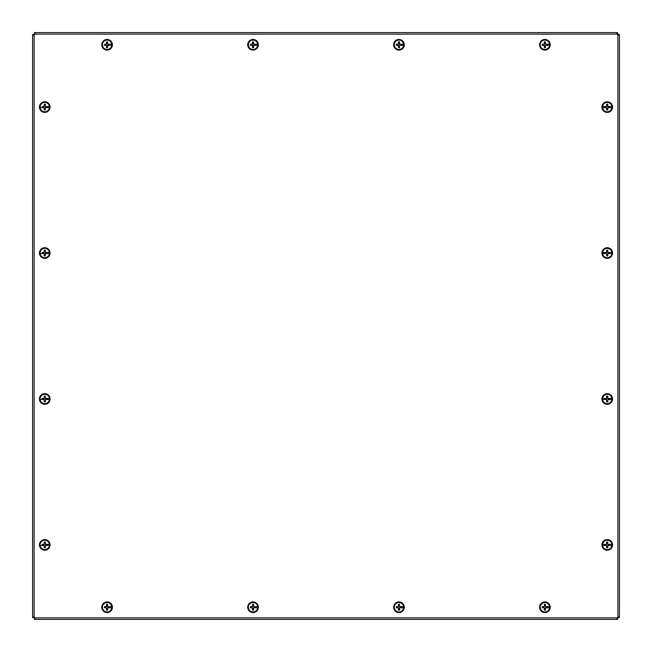 <?xml version="1.0" encoding="UTF-8"?>
<svg xmlns="http://www.w3.org/2000/svg" width="652" height="652" viewBox="0 0 652 652"><rect width="100%" height="100%" fill="white"/><g stroke="black" fill="none" stroke-linecap="round" stroke-linejoin="round"><path stroke-width="0.98" d="M616.572 617.876L617.583 619.4L34.417 619.4L35.428 617.876M617.583 617.876L617.583 619.4M34.417 619.4L34.417 617.876M617.876 35.428L619.4 34.417L619.4 617.583L617.876 616.572M617.876 34.417L619.4 34.417M619.4 617.583L617.876 617.583M35.428 34.124L34.417 32.6L617.583 32.6L616.572 34.124M34.417 34.124L34.417 32.6M617.583 32.6L617.583 34.124M34.124 616.572L32.6 617.583L32.6 34.417L34.124 35.428M34.124 617.583L32.6 617.583M32.6 34.417L34.124 34.417M617.876 617.118A0.758 0.758 0 0 1 617.118 617.876L34.882 617.876A0.758 0.758 0 0 1 34.124 617.118L34.124 34.882A0.758 0.758 0 0 1 34.882 34.124L617.118 34.124A0.758 0.758 0 0 1 617.876 34.882L617.876 617.118M109.683 44.246L107.979 44.475L107.376 43.88L107.629 41.899A2.91 2.91 0 0 0 106.553 41.899A10.571 0.921 88.3 0 0 106.586 43.88L106.211 44.254A10.571 0.921 -178.3 0 0 104.369 44.23L104.98 44.344A2.152 2.152 0 0 0 104.98 45.175L105.274 45.118A1.85 1.85 0 0 1 105.274 44.409L104.98 44.344M109.935 44.206L111.777 44.165L109.935 44.206M109.748 44.238L109.813 44.23A10.571 0.921 178.3 0 0 107.971 44.254L107.596 43.88A10.571 0.921 -88.3 0 0 107.629 41.899M108.908 44.409A1.85 1.85 0 0 1 108.908 45.118L109.683 45.281M105.274 45.118L106.806 45.648L106.732 46.577A1.85 1.85 0 0 0 107.441 46.577L107.629 47.62A10.571 0.921 -91.7 0 0 107.596 45.64L107.971 45.273A10.571 0.921 1.7 0 0 109.813 45.298L109.748 45.29M111.736 45.355L109.935 45.314L111.736 45.355A4.686 4.686 0 0 1 102.437 45.355L102.405 45.355A4.727 4.727 0 0 1 102.405 44.165L102.437 44.165A4.686 4.686 0 0 1 111.736 44.165M109.202 45.175A2.152 2.152 0 0 0 109.202 44.344M111.777 44.165A4.727 4.727 0 0 1 111.777 45.355M104.98 45.175L104.369 45.298A10.571 0.921 -1.7 0 0 106.211 45.273L106.586 45.64A10.571 0.921 91.7 0 0 106.553 47.62L106.732 46.577M107.091 39.911A4.849 4.849 0 0 1 111.296 47.188A4.849 4.849 0 0 1 102.886 47.188A4.849 4.849 0 0 1 107.091 39.911M106.553 41.899L106.806 43.88L105.274 44.409M106.732 42.942A1.85 1.85 0 0 1 107.441 42.942M107.441 46.577L107.979 45.045L108.908 45.118M112.413 44.76A5.322 5.322 0 0 1 104.426 49.373A5.322 5.322 0 0 1 104.426 40.155A5.322 5.322 0 0 1 112.413 44.76M109.683 606.719L107.979 606.955L107.376 606.352L107.629 604.38A2.91 2.91 0 0 0 106.553 604.38A10.571 0.921 88.3 0 0 106.586 606.36L106.211 606.727A10.571 0.921 -178.3 0 0 104.369 606.702L104.98 606.825A2.152 2.152 0 0 0 104.98 607.656L105.274 607.591A1.85 1.85 0 0 1 105.274 606.882L104.98 606.825M109.935 606.686L111.777 606.645L109.935 606.686M109.748 606.71L109.813 606.702A10.571 0.921 178.3 0 0 107.971 606.727L107.596 606.36A10.571 0.921 -88.3 0 0 107.629 604.38M108.908 606.882A1.85 1.85 0 0 1 108.908 607.591L109.683 607.754M105.274 607.591L106.806 608.12L106.732 609.058A1.85 1.85 0 0 0 107.441 609.058L107.629 610.101A10.571 0.921 -91.7 0 0 107.596 608.12L107.971 607.745A10.571 0.921 1.7 0 0 109.813 607.77L109.748 607.762M111.736 607.835L109.935 607.794L111.736 607.835A4.686 4.686 0 0 1 102.437 607.835L102.405 607.835A4.727 4.727 0 0 1 102.405 606.645L102.437 606.645A4.686 4.686 0 0 1 111.736 606.645M109.202 607.656A2.152 2.152 0 0 0 109.202 606.825M111.777 606.645A4.727 4.727 0 0 1 111.777 607.835M104.98 607.656L104.369 607.77A10.571 0.921 -1.7 0 0 106.211 607.745L106.586 608.12A10.571 0.921 91.7 0 0 106.553 610.101L106.732 609.058M107.091 602.383A4.849 4.849 0 0 1 111.296 609.661A4.849 4.849 0 0 1 102.886 609.661A4.849 4.849 0 0 1 107.091 602.383M106.553 604.38L106.806 606.352L105.274 606.882M106.732 605.423A1.85 1.85 0 0 1 107.441 605.423M107.441 609.058L107.376 608.12L108.908 607.591M112.413 607.24A5.322 5.322 0 0 1 104.426 611.845A5.322 5.322 0 0 1 104.426 602.627A5.322 5.322 0 0 1 112.413 607.24M255.625 44.246L253.913 44.475L253.318 43.88L253.563 41.899A2.91 2.91 0 0 0 252.495 41.899A10.571 0.921 88.3 0 0 252.52 43.88L252.153 44.254A10.571 0.921 -178.3 0 0 250.311 44.23L250.922 44.344A2.152 2.152 0 0 0 250.922 45.175L251.216 45.118A1.85 1.85 0 0 1 251.216 44.409L250.922 44.344M255.877 44.206L257.719 44.165L255.877 44.206M255.69 44.238L255.747 44.23A10.571 0.921 178.3 0 0 253.905 44.254L253.538 43.88A10.571 0.921 -88.3 0 0 253.563 41.899M254.85 44.409A1.85 1.85 0 0 1 254.85 45.118L255.625 45.281M251.216 45.118L252.748 45.648L252.674 46.577A1.85 1.85 0 0 0 253.383 46.577L253.563 47.62A10.571 0.921 -91.7 0 0 253.538 45.64L253.905 45.273A10.571 0.921 1.7 0 0 255.747 45.298L255.69 45.29M257.679 45.355L255.877 45.314L257.679 45.355A4.686 4.686 0 0 1 248.379 45.355L248.347 45.355A4.727 4.727 0 0 1 248.347 44.165L248.379 44.165A4.686 4.686 0 0 1 257.679 44.165M255.136 45.175A2.152 2.152 0 0 0 255.136 44.344M257.719 44.165A4.727 4.727 0 0 1 257.719 45.355M250.922 45.175L250.311 45.298A10.571 0.921 -1.7 0 0 252.153 45.273L252.52 45.64A10.571 0.921 91.7 0 0 252.495 47.62L252.674 46.577M253.033 39.911A4.849 4.849 0 0 1 257.23 47.188A4.849 4.849 0 0 1 248.828 47.188A4.849 4.849 0 0 1 253.033 39.911M252.495 41.899L252.748 43.88L251.216 44.409M252.674 42.942A1.85 1.85 0 0 1 253.383 42.942M253.383 46.577L253.913 45.045L254.85 45.118M258.347 44.76A5.322 5.322 0 0 1 250.368 49.373A5.322 5.322 0 0 1 250.368 40.155A5.322 5.322 0 0 1 258.347 44.76M255.625 606.719L253.913 606.955L253.318 606.352L253.563 604.38A2.91 2.91 0 0 0 252.495 604.38A10.571 0.921 88.3 0 0 252.52 606.36L252.153 606.727A10.571 0.921 -178.3 0 0 250.311 606.702L250.922 606.825A2.152 2.152 0 0 0 250.922 607.656L251.216 607.591A1.85 1.85 0 0 1 251.216 606.882L250.922 606.825M255.877 606.686L257.719 606.645L255.877 606.686M255.69 606.71L255.747 606.702A10.571 0.921 178.3 0 0 253.905 606.727L253.538 606.36A10.571 0.921 -88.3 0 0 253.563 604.38M254.85 606.882A1.85 1.85 0 0 1 254.85 607.591L255.625 607.754M251.216 607.591L252.748 608.12L252.674 609.058A1.85 1.85 0 0 0 253.383 609.058L253.563 610.101A10.571 0.921 -91.7 0 0 253.538 608.12L253.905 607.745A10.571 0.921 1.7 0 0 255.747 607.77L255.69 607.762M257.679 607.835L255.877 607.794L257.679 607.835A4.686 4.686 0 0 1 248.379 607.835L248.347 607.835A4.727 4.727 0 0 1 248.347 606.645L248.379 606.645A4.686 4.686 0 0 1 257.679 606.645M255.136 607.656A2.152 2.152 0 0 0 255.136 606.825M257.719 606.645A4.727 4.727 0 0 1 257.719 607.835M250.922 607.656L250.311 607.77A10.571 0.921 -1.7 0 0 252.153 607.745L252.52 608.12A10.571 0.921 91.7 0 0 252.495 610.101L252.674 609.058M253.033 602.383A4.849 4.849 0 0 1 257.23 609.661A4.849 4.849 0 0 1 248.828 609.661A4.849 4.849 0 0 1 253.033 602.383M252.495 604.38L252.748 606.352L251.216 606.882M252.674 605.423A1.85 1.85 0 0 1 253.383 605.423M253.383 609.058L253.913 607.525L254.85 607.591M258.347 607.24A5.322 5.322 0 0 1 250.368 611.845A5.322 5.322 0 0 1 250.368 602.627A5.322 5.322 0 0 1 258.347 607.24M401.567 44.246L399.855 44.475L399.252 43.88L399.505 41.899A2.91 2.91 0 0 0 398.437 41.899A10.571 0.921 88.3 0 0 398.462 43.88L398.095 44.254A10.571 0.921 -178.3 0 0 396.253 44.23L396.864 44.344A2.152 2.152 0 0 0 396.864 45.175L397.149 45.118A1.85 1.85 0 0 1 397.149 44.409L396.864 44.344M401.819 44.206L403.653 44.165L401.819 44.206M401.624 44.238L401.689 44.23A10.571 0.921 178.3 0 0 399.847 44.254L399.48 43.88A10.571 0.921 -88.3 0 0 399.505 41.899M400.784 44.409A1.85 1.85 0 0 1 400.784 45.118L401.567 45.281M397.149 45.118L398.087 45.045L398.616 46.577A1.85 1.85 0 0 0 399.326 46.577L399.505 47.62A10.571 0.921 -91.7 0 0 399.48 45.64L399.847 45.273A10.571 0.921 1.7 0 0 401.689 45.298L401.624 45.29M403.621 45.355L401.819 45.314L403.621 45.355A4.686 4.686 0 0 1 394.321 45.355L394.281 45.355A4.727 4.727 0 0 1 394.281 44.165L394.321 44.165A4.686 4.686 0 0 1 403.621 44.165M401.078 45.175A2.152 2.152 0 0 0 401.078 44.344M403.653 44.165A4.727 4.727 0 0 1 403.653 45.355M396.864 45.175L396.253 45.298A10.571 0.921 -1.7 0 0 398.095 45.273L398.462 45.64A10.571 0.921 91.7 0 0 398.437 47.62L398.616 46.577M398.967 39.911A4.849 4.849 0 0 1 403.172 47.188A4.849 4.849 0 0 1 394.77 47.188A4.849 4.849 0 0 1 398.967 39.911M398.437 41.899L398.682 43.88L397.149 44.409M398.616 42.942A1.85 1.85 0 0 1 399.326 42.942M399.326 46.577L399.252 45.648L400.784 45.118M404.289 44.76A5.322 5.322 0 0 1 396.31 49.373A5.322 5.322 0 0 1 396.31 40.155A5.322 5.322 0 0 1 404.289 44.76M401.567 606.719L399.855 606.955L399.252 606.352L399.505 604.38A2.91 2.91 0 0 0 398.437 604.38A10.571 0.921 88.3 0 0 398.462 606.36L398.095 606.727A10.571 0.921 -178.3 0 0 396.253 606.702L396.864 606.825A2.152 2.152 0 0 0 396.864 607.656L397.149 607.591A1.85 1.85 0 0 1 397.149 606.882L396.864 606.825M401.819 606.686L403.653 606.645L401.819 606.686M401.624 606.71L401.689 606.702A10.571 0.921 178.3 0 0 399.847 606.727L399.48 606.36A10.571 0.921 -88.3 0 0 399.505 604.38M400.784 606.882A1.85 1.85 0 0 1 400.784 607.591L401.567 607.754M397.149 607.591L398.087 607.525L398.616 609.058A1.85 1.85 0 0 0 399.326 609.058L399.505 610.101A10.571 0.921 -91.7 0 0 399.48 608.12L399.847 607.745A10.571 0.921 1.7 0 0 401.689 607.77L401.624 607.762M403.621 607.835L401.819 607.794L403.621 607.835A4.686 4.686 0 0 1 394.321 607.835L394.281 607.835A4.727 4.727 0 0 1 394.281 606.645L394.321 606.645A4.686 4.686 0 0 1 403.621 606.645M401.078 607.656A2.152 2.152 0 0 0 401.078 606.825M403.653 606.645A4.727 4.727 0 0 1 403.653 607.835M396.864 607.656L396.253 607.77A10.571 0.921 -1.7 0 0 398.095 607.745L398.462 608.12A10.571 0.921 91.7 0 0 398.437 610.101L398.616 609.058M398.967 602.383A4.849 4.849 0 0 1 403.172 609.661A4.849 4.849 0 0 1 394.77 609.661A4.849 4.849 0 0 1 398.967 602.383M398.437 604.38L398.682 606.352L397.149 606.882M398.616 605.423A1.85 1.85 0 0 1 399.326 605.423M399.326 609.058L399.252 608.12L400.784 607.591M404.289 607.24A5.322 5.322 0 0 1 396.31 611.845A5.322 5.322 0 0 1 396.31 602.627A5.322 5.322 0 0 1 404.289 607.24M547.501 44.246L545.797 44.475L545.194 43.88L545.447 41.899A2.91 2.91 0 0 0 544.371 41.899A10.571 0.921 88.3 0 0 544.404 43.88L544.029 44.254A10.571 0.921 -178.3 0 0 542.187 44.23L542.798 44.344A2.152 2.152 0 0 0 542.798 45.175L543.092 45.118A1.85 1.85 0 0 1 543.092 44.409L542.798 44.344M547.753 44.206L549.595 44.165L547.753 44.206M547.566 44.238L547.631 44.23A10.571 0.921 178.3 0 0 545.789 44.254L545.414 43.88A10.571 0.921 -88.3 0 0 545.447 41.899M546.726 44.409A1.85 1.85 0 0 1 546.726 45.118L547.501 45.281M543.092 45.118L544.021 45.045L544.559 46.577A1.85 1.85 0 0 0 545.268 46.577L545.447 47.62A10.571 0.921 -91.7 0 0 545.414 45.64L545.789 45.273A10.571 0.921 1.7 0 0 547.631 45.298L547.566 45.29M549.563 45.355L547.753 45.314L549.563 45.355A4.686 4.686 0 0 1 540.263 45.355L540.223 45.355A4.727 4.727 0 0 1 540.223 44.165L540.263 44.165A4.686 4.686 0 0 1 549.563 44.165M547.02 45.175A2.152 2.152 0 0 0 547.02 44.344M549.595 44.165A4.727 4.727 0 0 1 549.595 45.355M542.798 45.175L542.187 45.298A10.571 0.921 -1.7 0 0 544.029 45.273L544.404 45.64A10.571 0.921 91.7 0 0 544.371 47.62L544.559 46.577M544.909 39.911A4.849 4.849 0 0 1 549.114 47.188A4.849 4.849 0 0 1 540.704 47.188A4.849 4.849 0 0 1 544.909 39.911M544.371 41.899L544.624 43.88L543.092 44.409M544.559 42.942A1.85 1.85 0 0 1 545.268 42.942M545.268 46.577L545.797 45.045L546.726 45.118M550.231 44.76A5.322 5.322 0 0 1 542.252 49.373A5.322 5.322 0 0 1 542.252 40.155A5.322 5.322 0 0 1 550.231 44.76M547.501 606.719L545.797 606.955L545.194 606.352L545.447 604.38A2.91 2.91 0 0 0 544.371 604.38A10.571 0.921 88.3 0 0 544.404 606.36L544.029 606.727A10.571 0.921 -178.3 0 0 542.187 606.702L542.798 606.825A2.152 2.152 0 0 0 542.798 607.656L543.092 607.591A1.85 1.85 0 0 1 543.092 606.882L542.798 606.825M547.753 606.686L549.595 606.645L547.753 606.686M547.566 606.71L547.631 606.702A10.571 0.921 178.3 0 0 545.789 606.727L545.414 606.36A10.571 0.921 -88.3 0 0 545.447 604.38M546.726 606.882A1.85 1.85 0 0 1 546.726 607.591L547.501 607.754M543.092 607.591L544.624 608.12L544.559 609.058A1.85 1.85 0 0 0 545.268 609.058L545.447 610.101A10.571 0.921 -91.7 0 0 545.414 608.12L545.789 607.745A10.571 0.921 1.7 0 0 547.631 607.77L547.566 607.762M549.563 607.835L547.753 607.794L549.563 607.835A4.686 4.686 0 0 1 540.263 607.835L540.223 607.835A4.727 4.727 0 0 1 540.223 606.645L540.263 606.645A4.686 4.686 0 0 1 549.563 606.645M547.02 607.656A2.152 2.152 0 0 0 547.02 606.825M549.595 606.645A4.727 4.727 0 0 1 549.595 607.835M542.798 607.656L542.187 607.77A10.571 0.921 -1.7 0 0 544.029 607.745L544.404 608.12A10.571 0.921 91.7 0 0 544.371 610.101L544.559 609.058M544.909 602.383A4.849 4.849 0 0 1 549.114 609.661A4.849 4.849 0 0 1 540.704 609.661A4.849 4.849 0 0 1 544.909 602.383M544.371 604.38L544.624 606.352L543.092 606.882M544.559 605.423A1.85 1.85 0 0 1 545.268 605.423M545.268 609.058L545.194 608.12L546.726 607.591M550.231 607.24A5.322 5.322 0 0 1 542.252 611.845A5.322 5.322 0 0 1 542.252 602.627A5.322 5.322 0 0 1 550.231 607.24M47.352 106.569L45.648 106.806L45.045 106.203L45.298 104.23A2.91 2.91 0 0 0 44.222 104.23A10.571 0.921 88.3 0 0 44.254 106.211L43.88 106.586A10.571 0.921 -178.3 0 0 42.038 106.553L42.657 106.675A2.152 2.152 0 0 0 42.657 107.507L42.942 107.441A1.85 1.85 0 0 1 42.942 106.732L42.657 106.675M47.612 106.537L49.413 106.496L47.612 106.537M47.417 106.561L47.482 106.553A10.571 0.921 178.3 0 0 45.64 106.586L45.273 106.211A10.571 0.921 -88.3 0 0 45.298 104.23M40.074 107.686L42.038 107.629L40.074 107.686A4.727 4.727 0 0 1 40.074 106.496L40.114 106.496A4.686 4.686 0 0 1 49.413 106.496L49.446 106.496A4.727 4.727 0 0 1 49.446 107.686L46.871 107.507A2.152 2.152 0 0 0 46.871 106.675M42.942 107.441L43.88 107.376L44.409 108.908A1.85 1.85 0 0 0 45.118 108.908L45.298 109.952A10.571 0.921 -91.7 0 0 45.273 107.971L45.64 107.596A10.571 0.921 1.7 0 0 47.482 107.629L49.413 107.686A4.686 4.686 0 0 1 40.114 107.686M42.657 107.507L42.038 107.629A10.571 0.921 -1.7 0 0 43.88 107.596L44.254 107.971A10.571 0.921 91.7 0 0 44.222 109.952L44.409 108.908M44.76 102.234A4.849 4.849 0 0 1 48.965 109.52A4.849 4.849 0 0 1 40.563 109.52A4.849 4.849 0 0 1 44.76 102.234M44.222 104.23L44.475 106.203L42.942 106.732M44.409 105.274A1.85 1.85 0 0 1 45.118 105.274M46.577 106.732A1.85 1.85 0 0 1 46.577 107.441L46.871 107.507M45.118 108.908L45.045 107.979L46.577 107.441M50.082 107.091A5.322 5.322 0 0 1 42.103 111.696A5.322 5.322 0 0 1 42.103 102.486A5.322 5.322 0 0 1 50.082 107.091M609.832 106.569L608.12 106.806L607.525 106.203L607.778 104.23A2.91 2.91 0 0 0 606.702 104.23A10.571 0.921 88.3 0 0 606.727 106.211L606.36 106.586A10.571 0.921 -178.3 0 0 604.518 106.553L605.129 106.675A2.152 2.152 0 0 0 605.129 107.507L605.423 107.441A1.85 1.85 0 0 1 605.423 106.732L605.129 106.675M610.085 106.537L611.926 106.496L610.085 106.537M609.897 106.561L609.962 106.553A10.571 0.921 178.3 0 0 608.12 106.586L607.745 106.211A10.571 0.921 -88.3 0 0 607.778 104.23M609.058 106.732A1.85 1.85 0 0 1 609.058 107.441L609.832 107.604M605.423 107.441L606.955 107.979L606.882 108.908A1.85 1.85 0 0 0 607.591 108.908L607.778 109.952A10.571 0.921 -91.7 0 0 607.745 107.971L608.12 107.596A10.571 0.921 1.7 0 0 609.962 107.629L609.897 107.621M611.886 107.686L610.085 107.645L611.886 107.686A4.686 4.686 0 0 1 602.587 107.686L602.554 107.686A4.727 4.727 0 0 1 607.24 102.405A4.686 4.686 0 0 1 611.886 106.496M609.343 107.507A2.152 2.152 0 0 0 609.343 106.675M611.926 106.496A4.727 4.727 0 0 1 611.926 107.686M605.129 107.507L604.518 107.629A10.571 0.921 -1.7 0 0 606.36 107.596L606.727 107.971A10.571 0.921 91.7 0 0 606.702 109.952L606.882 108.908M604.388 107.645L602.587 107.686L604.388 107.645M602.587 106.496L604.388 106.537L602.587 106.496M607.24 102.234A4.849 4.849 0 0 1 611.437 109.52A4.849 4.849 0 0 1 603.035 109.52A4.849 4.849 0 0 1 607.24 102.234M606.702 104.23L606.955 106.203L605.423 106.732M606.882 105.274A1.85 1.85 0 0 1 607.591 105.274M607.591 108.908L608.12 107.376L609.058 107.441M612.562 107.091A5.322 5.322 0 0 1 604.575 111.696A5.322 5.322 0 0 1 604.575 102.486A5.322 5.322 0 0 1 612.562 107.091M47.352 252.511L45.648 252.748L45.045 252.145L45.298 250.164A2.91 2.91 0 0 0 44.222 250.164A10.571 0.921 88.3 0 0 44.254 252.153L43.88 252.52A10.571 0.921 -178.3 0 0 42.038 252.495L42.657 252.617A2.152 2.152 0 0 0 42.657 253.449L42.942 253.383A1.85 1.85 0 0 1 42.942 252.674L42.657 252.617M47.612 252.479L49.413 252.438L47.612 252.479M47.417 252.503L47.482 252.495A10.571 0.921 178.3 0 0 45.64 252.52L45.273 252.153A10.571 0.921 -88.3 0 0 45.298 250.164M40.074 253.628L42.038 253.563L40.074 253.628A4.727 4.727 0 0 1 40.074 252.438L40.114 252.438A4.686 4.686 0 0 1 49.413 252.438L49.446 252.438A4.727 4.727 0 0 1 49.446 253.628L46.871 253.449A2.152 2.152 0 0 0 46.871 252.617M42.942 253.383L43.88 253.318L44.409 254.85A1.85 1.85 0 0 0 45.118 254.85L45.298 255.894A10.571 0.921 -91.7 0 0 45.273 253.905L45.64 253.538A10.571 0.921 1.7 0 0 47.482 253.563L49.413 253.62A4.686 4.686 0 0 1 40.114 253.62M42.657 253.449L42.038 253.563A10.571 0.921 -1.7 0 0 43.88 253.538L44.254 253.905A10.571 0.921 91.7 0 0 44.222 255.894L44.409 254.85M44.76 248.176A4.849 4.849 0 0 1 48.965 255.454A4.849 4.849 0 0 1 40.563 255.454A4.849 4.849 0 0 1 44.76 248.176M44.222 250.164L44.475 252.145L42.942 252.674M44.409 251.216A1.85 1.85 0 0 1 45.118 251.216M46.577 252.674A1.85 1.85 0 0 1 46.577 253.383L46.871 253.449M45.118 254.85L45.045 253.913L46.577 253.383M50.082 253.033A5.322 5.322 0 0 1 42.103 257.638A5.322 5.322 0 0 1 42.103 248.42A5.322 5.322 0 0 1 50.082 253.033M609.832 252.511L608.12 252.748L607.525 252.145L607.778 250.164A2.91 2.91 0 0 0 606.702 250.164A10.571 0.921 88.3 0 0 606.727 252.153L606.36 252.52A10.571 0.921 -178.3 0 0 604.518 252.495L605.129 252.617A2.152 2.152 0 0 0 605.129 253.449L605.423 253.383A1.85 1.85 0 0 1 605.423 252.674L605.129 252.617M610.085 252.479L611.926 252.438L610.085 252.479M609.897 252.503L609.962 252.495A10.571 0.921 178.3 0 0 608.12 252.52L607.745 252.153A10.571 0.921 -88.3 0 0 607.778 250.164M609.058 252.674A1.85 1.85 0 0 1 609.058 253.383L609.832 253.547M605.423 253.383L606.955 253.913L606.882 254.85A1.85 1.85 0 0 0 607.591 254.85L607.778 255.894A10.571 0.921 -91.7 0 0 607.745 253.905L608.12 253.538A10.571 0.921 1.7 0 0 609.962 253.563L609.897 253.555M611.886 253.62L610.085 253.579L611.886 253.62A4.686 4.686 0 0 1 602.587 253.62L602.554 253.628A4.727 4.727 0 0 1 607.24 248.347A4.686 4.686 0 0 1 611.886 252.438M609.343 253.449A2.152 2.152 0 0 0 609.343 252.617M611.926 252.438A4.727 4.727 0 0 1 611.926 253.628M605.129 253.449L604.518 253.563A10.571 0.921 -1.7 0 0 606.36 253.538L606.727 253.905A10.571 0.921 91.7 0 0 606.702 255.894L606.882 254.85M604.388 253.579L602.587 253.62L604.388 253.579M602.587 252.438L604.388 252.479L602.587 252.438M607.24 248.176A4.849 4.849 0 0 1 611.437 255.454A4.849 4.849 0 0 1 603.035 255.454A4.849 4.849 0 0 1 607.24 248.176M606.702 250.164L606.955 252.145L605.423 252.674M606.882 251.216A1.85 1.85 0 0 1 607.591 251.216M607.591 254.85L607.525 253.913L609.058 253.383M612.562 253.033A5.322 5.322 0 0 1 604.575 257.638A5.322 5.322 0 0 1 604.575 248.42A5.322 5.322 0 0 1 612.562 253.033M47.352 398.453L45.648 398.682L45.045 398.087L45.298 396.106A2.91 2.91 0 0 0 44.222 396.106A10.571 0.921 88.3 0 0 44.254 398.095L43.88 398.462A10.571 0.921 -178.3 0 0 42.038 398.437L42.657 398.551A2.152 2.152 0 0 0 42.657 399.383L42.942 399.326A1.85 1.85 0 0 1 42.942 398.616L42.657 398.551M47.612 398.421L49.413 398.38L47.612 398.421M47.417 398.445L47.482 398.437A10.571 0.921 178.3 0 0 45.64 398.462L45.273 398.095A10.571 0.921 -88.3 0 0 45.298 396.106M40.074 399.562L42.038 399.505L40.074 399.562A4.727 4.727 0 0 1 40.074 398.372L40.114 398.38A4.686 4.686 0 0 1 49.413 398.38L49.446 398.372A4.727 4.727 0 0 1 49.446 399.562L46.871 399.383A2.152 2.152 0 0 0 46.871 398.551M42.942 399.326L43.88 399.252L44.409 400.784A1.85 1.85 0 0 0 45.118 400.784L45.298 401.836A10.571 0.921 -91.7 0 0 45.273 399.847L45.64 399.48A10.571 0.921 1.7 0 0 47.482 399.505L49.413 399.562A4.686 4.686 0 0 1 40.114 399.562M42.657 399.383L42.038 399.505A10.571 0.921 -1.7 0 0 43.88 399.48L44.254 399.847A10.571 0.921 91.7 0 0 44.222 401.836L44.409 400.784M44.76 394.118A4.849 4.849 0 0 1 48.965 401.396A4.849 4.849 0 0 1 40.563 401.396A4.849 4.849 0 0 1 44.76 394.118M44.222 396.106L44.475 398.087L42.942 398.616M44.409 397.149A1.85 1.85 0 0 1 45.118 397.149M46.577 398.616A1.85 1.85 0 0 1 46.577 399.326L46.871 399.383M45.118 400.784L45.648 399.252L46.577 399.326M50.082 398.967A5.322 5.322 0 0 1 42.103 403.58A5.322 5.322 0 0 1 42.103 394.362A5.322 5.322 0 0 1 50.082 398.967M609.832 398.453L608.12 398.682L607.525 398.087L607.778 396.106A2.91 2.91 0 0 0 606.702 396.106A10.571 0.921 88.3 0 0 606.727 398.095L606.36 398.462A10.571 0.921 -178.3 0 0 604.518 398.437L605.129 398.551A2.152 2.152 0 0 0 605.129 399.383L605.423 399.326A1.85 1.85 0 0 1 605.423 398.616L605.129 398.551M610.085 398.421L611.926 398.372L610.085 398.421M609.897 398.445L609.962 398.437A10.571 0.921 178.3 0 0 608.12 398.462L607.745 398.095A10.571 0.921 -88.3 0 0 607.778 396.106M609.058 398.616A1.85 1.85 0 0 1 609.058 399.326L609.832 399.489M605.423 399.326L606.352 399.252L606.882 400.784A1.85 1.85 0 0 0 607.591 400.784L607.778 401.836A10.571 0.921 -91.7 0 0 607.745 399.847L608.12 399.48A10.571 0.921 1.7 0 0 609.962 399.505L609.897 399.497M611.886 399.562L610.085 399.521L611.886 399.562A4.686 4.686 0 0 1 602.587 399.562L602.554 399.562A4.727 4.727 0 0 1 607.24 394.281A4.686 4.686 0 0 1 611.886 398.38M609.343 399.383A2.152 2.152 0 0 0 609.343 398.551M611.926 398.372A4.727 4.727 0 0 1 611.926 399.562M605.129 399.383L604.518 399.505A10.571 0.921 -1.7 0 0 606.36 399.48L606.727 399.847A10.571 0.921 91.7 0 0 606.702 401.836L606.882 400.784M604.388 399.521L602.587 399.562L604.388 399.521M602.587 398.38L604.388 398.421L602.587 398.38M607.24 394.118A4.849 4.849 0 0 1 611.437 401.396A4.849 4.849 0 0 1 603.035 401.396A4.849 4.849 0 0 1 607.24 394.118M606.702 396.106L606.955 398.087L605.423 398.616M606.882 397.149A1.85 1.85 0 0 1 607.591 397.149M607.591 400.784L608.12 399.252L609.058 399.326M612.562 398.967A5.322 5.322 0 0 1 604.575 403.58A5.322 5.322 0 0 1 604.575 394.362A5.322 5.322 0 0 1 612.562 398.967M47.352 544.396L45.648 544.624L45.045 544.021L45.298 542.048A2.91 2.91 0 0 0 44.222 542.048A10.571 0.921 88.3 0 0 44.254 544.029L43.88 544.404A10.571 0.921 -178.3 0 0 42.038 544.371L42.657 544.493A2.152 2.152 0 0 0 42.657 545.325L42.942 545.268A1.85 1.85 0 0 1 42.942 544.559L42.657 544.493M47.612 544.355L49.413 544.314L47.612 544.355M47.417 544.379L47.482 544.371A10.571 0.921 178.3 0 0 45.64 544.404L45.273 544.029A10.571 0.921 -88.3 0 0 45.298 542.048M40.074 545.504L42.038 545.447L40.074 545.504A4.727 4.727 0 0 1 40.074 544.314L40.114 544.314A4.686 4.686 0 0 1 49.413 544.314L49.446 544.314A4.727 4.727 0 0 1 49.446 545.504L46.871 545.325A2.152 2.152 0 0 0 46.871 544.493M42.942 545.268L43.88 545.194L44.409 546.726A1.85 1.85 0 0 0 45.118 546.726L45.298 547.77A10.571 0.921 -91.7 0 0 45.273 545.789L45.64 545.414A10.571 0.921 1.7 0 0 47.482 545.447L49.413 545.504A4.686 4.686 0 0 1 40.114 545.504M42.657 545.325L42.038 545.447A10.571 0.921 -1.7 0 0 43.88 545.414L44.254 545.789A10.571 0.921 91.7 0 0 44.222 547.77L44.409 546.726M44.76 540.06A4.849 4.849 0 0 1 48.965 547.338A4.849 4.849 0 0 1 40.563 547.338A4.849 4.849 0 0 1 44.76 540.06M44.222 542.048L44.475 544.021L42.942 544.559M44.409 543.092A1.85 1.85 0 0 1 45.118 543.092M46.577 544.559A1.85 1.85 0 0 1 46.577 545.268L46.871 545.325M45.118 546.726L45.045 545.797L46.577 545.268M50.082 544.909A5.322 5.322 0 0 1 42.103 549.514A5.322 5.322 0 0 1 42.103 540.304A5.322 5.322 0 0 1 50.082 544.909M609.832 544.396L608.12 544.624L607.525 544.021L607.778 542.048A2.91 2.91 0 0 0 606.702 542.048A10.571 0.921 88.3 0 0 606.727 544.029L606.36 544.404A10.571 0.921 -178.3 0 0 604.518 544.371L605.129 544.493A2.152 2.152 0 0 0 605.129 545.325L605.423 545.268A1.85 1.85 0 0 1 605.423 544.559L605.129 544.493M610.085 544.355L611.926 544.314L610.085 544.355M609.897 544.379L609.962 544.371A10.571 0.921 178.3 0 0 608.12 544.404L607.745 544.029A10.571 0.921 -88.3 0 0 607.778 542.048M609.058 544.559A1.85 1.85 0 0 1 609.058 545.268L609.832 545.431M605.423 545.268L606.955 545.797L606.882 546.726A1.85 1.85 0 0 0 607.591 546.726L607.778 547.77A10.571 0.921 -91.7 0 0 607.745 545.789L608.12 545.414A10.571 0.921 1.7 0 0 609.962 545.447L609.897 545.439M611.886 545.504L610.085 545.463L611.886 545.504A4.686 4.686 0 0 1 602.587 545.504L602.554 545.504A4.727 4.727 0 0 1 607.24 540.223A4.686 4.686 0 0 1 611.886 544.314M609.343 545.325A2.152 2.152 0 0 0 609.343 544.493M611.926 544.314A4.727 4.727 0 0 1 611.926 545.504M605.129 545.325L604.518 545.447A10.571 0.921 -1.7 0 0 606.36 545.414L606.727 545.789A10.571 0.921 91.7 0 0 606.702 547.77L606.882 546.726M604.388 545.463L602.587 545.504L604.388 545.463M602.587 544.314L604.388 544.355L602.587 544.314M607.24 540.06A4.849 4.849 0 0 1 611.437 547.338A4.849 4.849 0 0 1 603.035 547.338A4.849 4.849 0 0 1 607.24 540.06M606.702 542.048L606.955 544.021L605.423 544.559M606.882 543.092A1.85 1.85 0 0 1 607.591 543.092M607.591 546.726L608.12 545.194L609.058 545.268M612.562 544.909A5.322 5.322 0 0 1 604.575 549.514A5.322 5.322 0 0 1 604.575 540.304A5.322 5.322 0 0 1 612.562 544.909M617.876 590.516L617.876 617.876L34.124 617.876L34.124 59.951M34.124 61.484L34.124 34.124L617.876 34.124L617.876 592.049M106.553 47.62A2.91 2.91 0 0 0 107.629 47.62M106.569 42.168A2.641 2.641 0 0 1 107.604 42.168M107.604 47.352A2.641 2.641 0 0 1 106.569 47.352M106.553 610.101A2.91 2.91 0 0 0 107.629 610.101M106.569 604.648A2.641 2.641 0 0 1 107.604 604.648M107.604 609.832A2.641 2.641 0 0 1 106.569 609.832M252.495 47.62A2.91 2.91 0 0 0 253.563 47.62M252.511 42.168A2.641 2.641 0 0 1 253.547 42.168M253.547 47.352A2.641 2.641 0 0 1 252.511 47.352M252.495 610.101A2.91 2.91 0 0 0 253.563 610.101M252.511 604.648A2.641 2.641 0 0 1 253.547 604.648M253.547 609.832A2.641 2.641 0 0 1 252.511 609.832M398.437 47.62A2.91 2.91 0 0 0 399.505 47.62M398.453 42.168A2.641 2.641 0 0 1 399.489 42.168M399.489 47.352A2.641 2.641 0 0 1 398.453 47.352M398.437 610.101A2.91 2.91 0 0 0 399.505 610.101M398.453 604.648A2.641 2.641 0 0 1 399.489 604.648M399.489 609.832A2.641 2.641 0 0 1 398.453 609.832M544.371 47.62A2.91 2.91 0 0 0 545.447 47.62M544.396 42.168A2.641 2.641 0 0 1 545.431 42.168M545.431 47.352A2.641 2.641 0 0 1 544.396 47.352M544.371 610.101A2.91 2.91 0 0 0 545.447 610.101M544.396 604.648A2.641 2.641 0 0 1 545.431 604.648M545.431 609.832A2.641 2.641 0 0 1 544.396 609.832M44.222 109.952A2.91 2.91 0 0 0 45.298 109.952M44.246 104.499A2.641 2.641 0 0 1 45.281 104.499M45.281 109.683A2.641 2.641 0 0 1 44.246 109.683M606.702 109.952A2.91 2.91 0 0 0 607.778 109.952M606.719 104.499A2.641 2.641 0 0 1 607.754 104.499M607.754 109.683A2.641 2.641 0 0 1 606.719 109.683M44.222 255.894A2.91 2.91 0 0 0 45.298 255.894M44.246 250.433A2.641 2.641 0 0 1 45.281 250.433M45.281 255.625A2.641 2.641 0 0 1 44.246 255.625M606.702 255.894A2.91 2.91 0 0 0 607.778 255.894M606.719 250.433A2.641 2.641 0 0 1 607.754 250.433M607.754 255.625A2.641 2.641 0 0 1 606.719 255.625M44.222 401.836A2.91 2.91 0 0 0 45.298 401.836M44.246 396.375A2.641 2.641 0 0 1 45.281 396.375M45.281 401.567A2.641 2.641 0 0 1 44.246 401.567M606.702 401.836A2.91 2.91 0 0 0 607.778 401.836M606.719 396.375A2.641 2.641 0 0 1 607.754 396.375M607.754 401.567A2.641 2.641 0 0 1 606.719 401.567M44.222 547.77A2.91 2.91 0 0 0 45.298 547.77M44.246 542.317A2.641 2.641 0 0 1 45.281 542.317M45.281 547.501A2.641 2.641 0 0 1 44.246 547.501M606.702 547.77A2.91 2.91 0 0 0 607.778 547.77M606.719 542.317A2.641 2.641 0 0 1 607.754 542.317M607.754 547.501A2.641 2.641 0 0 1 606.719 547.501"/></g></svg>
